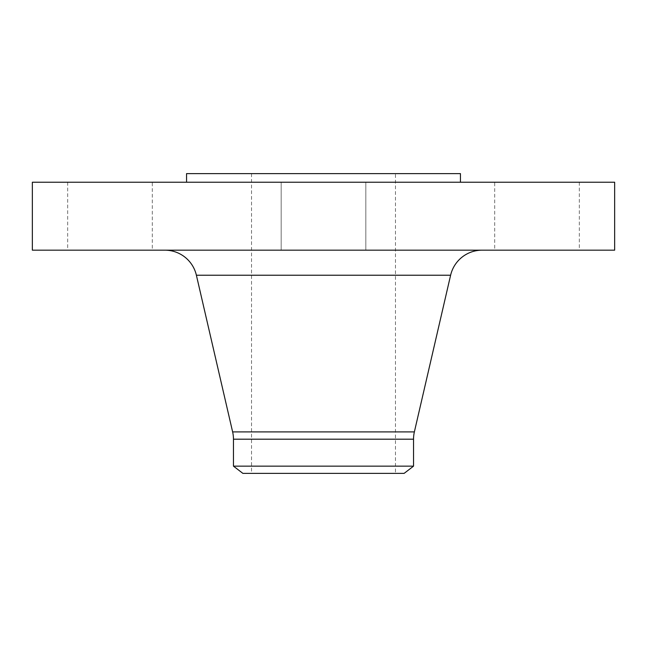 <?xml version="1.0" encoding="UTF-8"?>
<svg xmlns="http://www.w3.org/2000/svg" width="647" height="647" viewBox="0 0 647 647"><rect width="100%" height="100%" fill="white"/><g stroke="black" fill="none" stroke-linecap="round" stroke-linejoin="round"><path stroke-width="0.49" stroke-dasharray="3.23 2.43" d="M323.5 250.171L365.822 250.171L323.5 250.171M323.5 182.236L365.822 182.236L323.5 182.236M494.688 182.236L579.332 182.236L494.688 182.236L494.688 250.171L579.332 250.171L494.688 250.171M579.332 182.236L579.332 250.171M152.312 182.236L67.668 182.236L152.312 182.236L152.312 250.171L67.668 250.171L152.312 250.171M67.668 182.236L67.668 250.171M164.872 250.171L482.128 250.171L164.872 250.171M395.479 173.614L251.521 173.614L395.479 173.614L395.479 473.386L251.521 473.386L395.479 473.386M251.521 173.614L251.521 473.386M460.446 182.236L186.554 182.236L460.446 182.236M186.554 173.614L460.446 173.614M242.892 473.386L404.108 473.386M233.462 466.147L413.538 466.147M32.35 250.171L614.65 250.171M32.35 182.236L614.65 182.236M196.389 275.234L450.611 275.234M232.629 431.897L414.371 431.897M233.462 439.192L413.538 439.192M365.822 182.236L365.822 250.171L365.822 182.236M281.178 182.236L281.178 250.171L281.178 182.236"/><path stroke-width="0.97" d="M614.65 182.236L32.35 182.236L32.35 250.171L614.65 250.171L614.65 182.236M413.538 439.192L233.462 439.192L233.462 466.147L242.892 473.386L404.108 473.386L413.538 466.147L413.538 439.192A32.35 32.35 0 0 1 414.371 431.897L450.611 275.234A32.35 32.35 0 0 1 482.128 250.171M233.462 439.192A32.35 32.35 0 0 0 232.629 431.897L196.389 275.234A32.35 32.35 0 0 0 164.872 250.171M413.538 466.147L233.462 466.147M460.446 182.236L460.446 173.614L186.554 173.614L186.554 182.236M414.371 431.897L232.629 431.897M450.611 275.234L196.389 275.234"/></g></svg>
